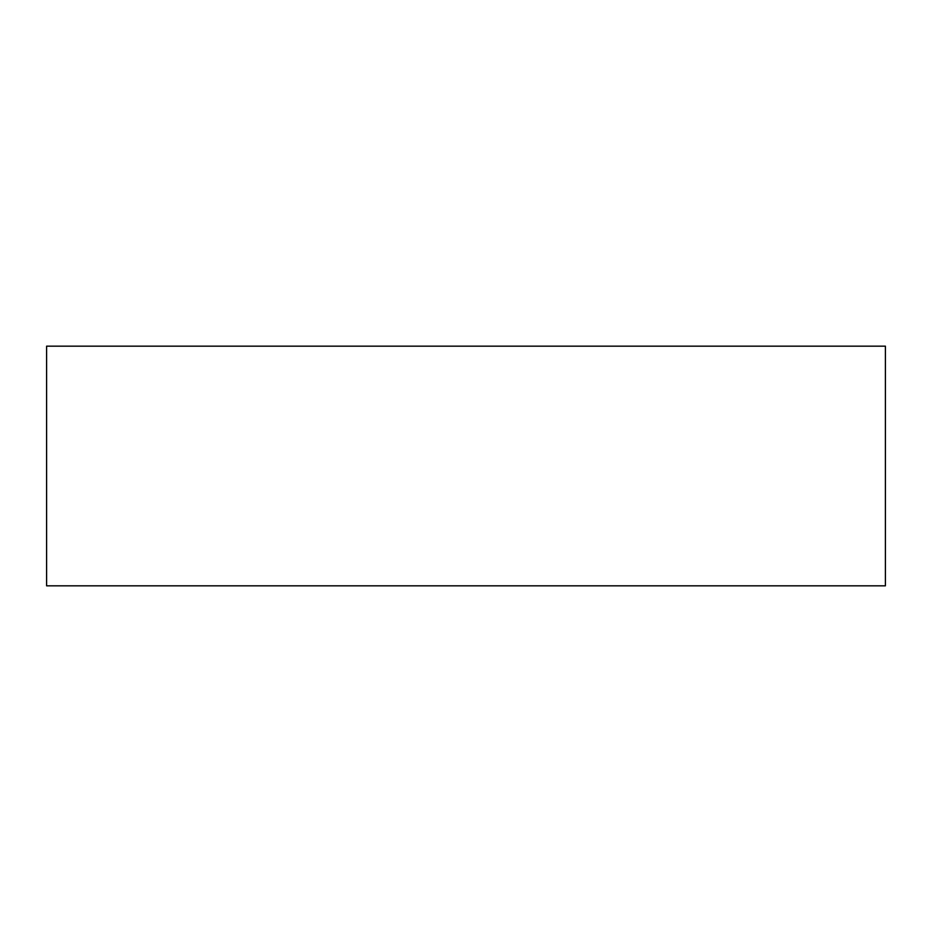 <?xml version="1.0" encoding="UTF-8"?>
<svg xmlns="http://www.w3.org/2000/svg" width="932" height="932" viewBox="0 0 932 932"><rect width="100%" height="100%" fill="white"/><g stroke="black" fill="none" stroke-linecap="round" stroke-linejoin="round"><path stroke-width="1.4" d="M885.4 585.832L46.6 585.832L46.6 346.168L885.4 346.168L885.4 585.832"/></g></svg>
